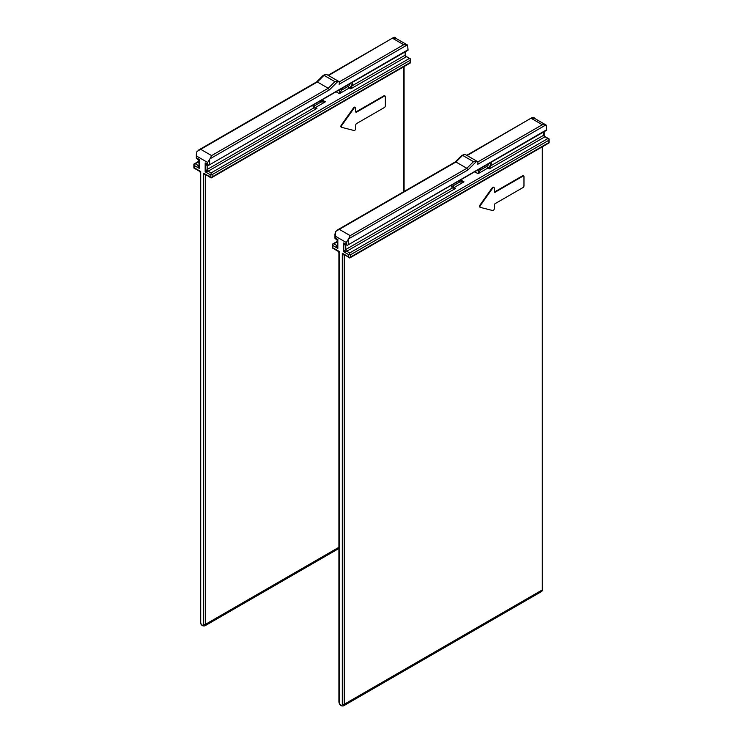 <?xml version="1.0" encoding="UTF-8"?>
<svg xmlns="http://www.w3.org/2000/svg" width="743" height="743" viewBox="0 0 743 743"><rect width="100%" height="100%" fill="white"/><g stroke="black" fill="none" stroke-linecap="round" stroke-linejoin="round"><path stroke-width="1.11" d="M546.077 125.028A5.6 3.232 -60 0 0 545.901 124.935L542.288 124.731L531.394 118.443L534.208 118.174L546.077 125.028A5.6 3.232 -60 0 1 546.244 125.14L546.662 130.229L546.244 125.14M467.115 155.556L531.589 117.858C533.121 117.004 534.078 117.162 534.431 118.332L534.208 118.174M345.495 244.354L343.777 242.887L346.257 244.317L346.257 242.487L348.235 239.46A5.6 3.232 -60 0 1 348.588 238.856L468.006 169.906L466.845 168.289L455.951 162.002L335.715 231.426A5.6 3.232 120 0 0 335.362 232.03L335.362 238.029L337.833 239.46L337.833 248.376L332.883 245.515L332.474 248.041L338.214 251.357L338.91 252.564L338.91 701.959A1.402 0.808 0 0 0 339.319 702.534A2.099 1.217 60 0 0 340.805 705.107A2.099 1.217 60 0 0 342.291 704.243A1.402 0.808 0 0 0 344.269 704.243L542.288 589.923A1.402 0.808 -0 0 0 542.696 589.357L542.696 146.575M455.951 162.002L462.601 155.38A3.641 2.099 -60 0 1 465.294 154.507L477.182 161.37A3.641 2.099 -60 0 1 477.935 163.033A3.641 2.099 -60 0 1 477.74 164.296L545.901 124.935M348.588 238.856L350.213 235.633L466.845 168.289L473.486 161.668L476.727 161.212A3.641 2.099 -60 0 1 477.182 161.37M346.257 244.317L347.241 245.366L546.244 129.997M337.424 245.636A1.402 0.808 60 0 1 336.848 245.515C336.207 245.524 336.533 246.481 337.833 248.376L337.424 240.509L334.954 238.271L335.362 238.029M336.848 238.884C336.207 239.135 336.542 239.33 337.833 239.46C337.303 240.648 337.303 241.029 337.833 240.602M332.883 245.515L332.474 244.141L333.876 243.806L336.848 245.515L337.424 245.181M478.557 169.432L478.037 173.723L480.415 170.063L478.659 169.488M459.155 180.753A5.461 3.148 120 0 0 459.611 182.072L463.976 181.84L459.49 180.447M460.623 179.908L463.976 181.84L454.075 187.561A1.402 0.808 -120 0 1 453.081 185.843L459.611 182.072A1.402 1.096 -33.8 0 0 459.787 180.725L459.824 180.79M451.865 184.961A4.059 2.34 120 0 0 452.394 187.951L452.552 188.053M348.727 254.663L349.721 254.097L350.705 254.663L350.705 256.948L349.721 257.997L348.727 256.948L348.727 254.663L343.777 251.803L345.755 249.518L452.394 187.951L455.561 188.416L346.749 251.236L343.777 251.803L343.777 242.887C344.771 244.958 345.43 245.719 345.755 245.171A1.402 0.808 60 0 1 345.95 244.614M349.721 254.097L349.721 252.945L547.73 138.625L544.879 136.508L549.133 138.96L547.73 138.625M548.724 140.343L549.133 138.96L549.133 142.86L548.724 140.343L350.705 254.663M493.686 187.422A1.402 0.808 120 0 0 493.482 187.199A1.402 0.808 120 0 0 492.785 187.273A1.402 0.808 120 0 0 492.21 187.821L479.848 205.244A1.402 0.808 120 0 0 479.727 207.046A1.402 0.808 120 0 0 479.848 207.102L480.117 207.26M523.388 175.989A1.402 0.808 120 0 0 523.183 175.766A1.402 0.808 120 0 0 522.487 175.84L494.764 191.843A1.402 0.808 -60 0 1 494.355 191.982M549.133 142.86L349.721 257.997L342.291 253.233L344.269 255.518L344.269 704.243A3.501 2.025 60 0 1 343.545 705.85C341.009 706.379 339.467 705.088 338.91 701.959M339.319 252.666L339.319 251.524L338.334 250.948M495.256 192.131A1.402 0.808 120 0 1 494.559 192.196A1.402 0.808 120 0 1 494.271 191.555L494.271 188.128A1.402 0.808 -60 0 0 493.984 187.487A1.402 0.808 -60 0 0 493.278 187.561A1.402 0.808 -60 0 0 492.702 188.109L480.34 205.532A1.402 0.808 -60 0 0 480.219 207.334A1.402 0.808 -60 0 0 480.34 207.39L492.702 210.538A1.402 0.808 -60 0 0 493.278 210.418A1.402 0.808 -60 0 0 494.271 208.709L494.271 205.282A1.402 0.808 120 0 1 495.256 203.563L522.979 187.561A1.402 0.808 -60 0 0 523.973 185.843L523.973 176.695A1.402 0.808 -60 0 0 523.685 176.054A1.402 0.808 -60 0 0 522.979 176.128L495.256 192.131L494.764 191.843M544.879 136.508L543.774 135.198A1.402 0.808 -120 0 0 544.768 136.907L489.414 168.865L487.937 168.011A4.059 2.34 120 0 0 490.761 162.503M489.414 168.865L490.594 165.893A4.059 2.34 120 0 0 491.299 163.321A4.059 2.34 120 0 0 491.132 162.29M328.508 75.535L392.954 37.847C394.514 36.983 395.471 37.131 395.815 38.302L407.47 45.007A5.6 3.232 -60 0 0 407.285 44.914L403.681 44.71L392.787 38.422L395.592 38.153M407.47 45.007A5.6 3.232 -60 0 1 407.638 45.119L408.046 50.208L407.638 45.119M328.1 75.294L392.982 37.837M206.888 164.333L205.17 162.866L207.641 164.296L207.641 162.466L209.619 159.439A5.6 3.232 -60 0 1 209.972 158.835L329.4 89.884L328.23 88.268L317.345 81.981L197.099 151.396A5.6 3.232 120 0 0 196.756 152.009L196.756 158.008L199.226 159.429L199.226 168.355L194.276 165.494L193.867 168.011L199.598 171.327L200.304 172.543L200.304 621.937A1.402 0.808 0 0 0 200.712 622.504A2.099 1.217 60 0 0 202.198 625.077A2.099 1.217 60 0 0 203.684 624.222A1.402 0.808 0 0 0 205.662 624.222L338.91 547.294M317.345 81.981L323.985 75.349A3.641 2.099 -60 0 1 326.688 74.486L338.567 81.34A3.641 2.099 -60 0 1 339.319 83.012A3.641 2.099 -60 0 1 339.124 84.265L407.285 44.914M209.972 158.835L211.606 155.603L328.23 88.268L334.879 81.637L338.111 81.182A3.641 2.099 -60 0 1 338.567 81.34M207.641 164.296L208.634 165.336L407.638 49.967M198.818 165.615A1.402 0.808 60 0 1 198.232 165.494C197.592 165.503 197.926 166.451 199.226 168.355L198.818 160.479L196.338 158.24L196.756 158.008M198.232 158.863C197.601 159.113 197.926 159.299 199.226 159.429C198.687 160.627 198.687 161.008 199.226 160.572M194.276 165.494L193.867 164.11L195.27 163.776L198.232 165.494L198.818 165.16M339.95 89.401L339.421 93.702L341.808 90.033L340.053 89.466M320.549 100.723A5.461 3.148 120 0 0 321.004 102.042L325.36 101.81L320.874 100.416M322.007 99.878L325.36 101.81L315.459 107.531A1.402 0.808 -120 0 1 314.475 105.812L321.004 102.042A1.402 1.096 -33.8 0 0 321.171 100.695L321.217 100.769M313.258 104.93A4.059 2.34 120 0 0 313.787 107.921L313.936 108.023M210.12 174.642L211.105 174.066L212.099 174.642L212.099 176.927L211.105 177.967L210.12 176.927L210.12 174.642L205.17 171.782L207.148 169.497L313.787 107.921L316.945 108.385L208.133 171.206L205.17 171.782L205.17 162.866C206.155 164.937 206.814 165.698 207.148 165.15A1.402 0.808 60 0 1 207.334 164.584M211.105 174.066L211.105 172.924L409.124 58.604L406.272 56.477L410.526 58.938L409.124 58.604M410.117 60.313L410.526 58.938L410.526 62.839L410.117 60.313L212.099 174.642M355.08 107.401A1.402 0.808 120 0 0 354.875 107.178A1.402 0.808 120 0 0 354.17 107.243A1.402 0.808 120 0 0 353.594 107.791L341.241 125.214A1.402 0.808 120 0 0 341.121 127.025A1.402 0.808 120 0 0 341.241 127.072L341.511 127.229M384.781 95.968A1.402 0.808 120 0 0 384.577 95.745A1.402 0.808 120 0 0 383.88 95.81L356.157 111.822A1.402 0.808 -60 0 1 355.748 111.952M410.526 62.839L211.105 177.967L203.684 173.212L205.662 175.497L205.662 624.222A3.501 2.025 60 0 1 204.938 625.82C202.402 626.358 200.851 625.058 200.304 621.937M200.712 172.636L200.712 171.494L199.718 170.927M356.649 112.1A1.402 0.808 120 0 1 355.953 112.174A1.402 0.808 120 0 1 355.656 111.534L355.656 108.106A1.402 0.808 -60 0 0 355.368 107.466A1.402 0.808 -60 0 0 354.671 107.531A1.402 0.808 -60 0 0 354.086 108.079L341.734 125.502A1.402 0.808 -60 0 0 341.613 127.313A1.402 0.808 -60 0 0 341.734 127.359L354.086 130.517A1.402 0.808 -60 0 0 354.671 130.397A1.402 0.808 -60 0 0 355.656 128.678L355.656 125.251A1.402 0.808 120 0 1 356.649 123.533L384.372 107.531A1.402 0.808 -60 0 0 385.357 105.812L385.357 96.674A1.402 0.808 -60 0 0 385.069 96.033A1.402 0.808 -60 0 0 384.372 96.098L356.649 112.1L356.157 111.822M406.272 56.477L405.167 55.168A1.402 0.808 -120 0 0 406.152 56.886L350.807 88.835L349.321 87.98A4.059 2.34 120 0 0 352.154 82.473M350.807 88.835L351.987 85.872A4.059 2.34 120 0 0 352.693 83.29A4.059 2.34 120 0 0 352.516 82.269M477.74 162.002L542.288 124.731M339.319 229.346L350.213 235.633M468.006 169.906L476.727 161.212M348.235 239.46L348.235 244.317M346.257 242.487L335.362 236.2M342.291 704.243L342.291 253.233L348.727 256.948M332.883 247.809L339.319 251.524L339.319 702.534M474.684 171.791L478.037 173.723L487.937 168.011A1.402 0.808 -120 0 1 486.944 166.293A2.656 1.532 -60 0 0 488.755 163.664M346.34 244.837L345.755 245.171L345.755 249.518A1.402 0.808 -120 0 0 346.749 251.236L349.721 252.945M452.301 187.877A4.059 2.34 120 0 0 454.075 187.561L455.561 188.416M337.424 241.754L333.876 243.806M486.944 166.293L480.415 170.063A5.461 3.148 120 0 0 480.87 168.215M453.081 185.843A2.656 1.532 -60 0 1 451.707 185.945M350.705 256.948L548.724 142.628M542.696 589.357L541.563 591.53A3.501 2.025 60 0 0 542.288 589.923L542.288 146.817M344.854 255.183L344.269 255.518A1.402 0.808 -120 0 1 344.464 254.96M492.21 187.821L492.702 188.109M479.848 205.244L480.34 205.532M522.979 176.128L522.487 175.84M543.774 131.901L543.774 135.198L490.594 165.893M455.264 161.928L461.951 155.259A1.402 0.483 45.1 0 1 462.601 155.38L473.486 161.668M339.124 81.981L403.681 44.71M200.712 149.315L211.606 155.603M329.4 89.884L338.111 81.182M209.619 159.439L209.619 164.296M207.641 162.466L196.756 156.179M203.684 624.222L203.684 173.212L210.12 176.927M194.276 167.779L200.712 171.494L200.712 622.504M336.068 91.76L339.421 93.702L349.321 87.98A1.402 0.808 -120 0 1 348.328 86.262A2.656 1.532 -60 0 0 350.139 83.634M207.724 164.816L207.148 165.15L207.148 169.497A1.402 0.808 -120 0 0 208.133 171.206L211.105 172.924M313.695 107.846A4.059 2.34 120 0 0 315.459 107.531L316.945 108.385M198.818 161.723L195.27 163.776M348.328 86.262L341.808 90.033A5.461 3.148 120 0 0 342.263 88.185M314.475 105.812A2.656 1.532 -60 0 1 313.091 105.915M212.099 176.927L410.117 62.598M403.681 191.713L403.681 66.786M206.238 175.162L205.662 175.497A1.402 0.808 -120 0 1 205.848 174.93M353.594 107.791L354.086 108.079M341.241 125.214L341.734 125.502M384.372 96.098L383.88 95.81M405.167 51.871L405.167 55.168L351.987 85.872M316.657 81.897L323.335 75.238A1.402 0.483 45.1 0 1 323.985 75.349L334.879 81.637M466.706 155.324L531.57 117.877M337.136 230.135L455.301 161.909M334.954 238.271L334.954 233.915M337.424 241.28L332.474 244.141L332.474 248.041M541.563 591.53L343.545 705.85M493.482 187.199L493.984 187.487M479.727 207.046L480.219 207.334M523.183 175.766L523.685 176.054M544.182 135.291L544.182 131.66M345.467 244.336L347.241 245.366L546.662 130.229M461.951 155.259L465.294 154.507M198.52 150.105L316.694 81.879M196.338 158.24L196.338 153.885M404.09 191.48L404.09 66.554M198.818 161.25L193.867 164.11L193.867 168.011M338.91 548.473L204.938 625.82M354.875 107.178L355.368 107.466M341.121 127.025L341.613 127.313M384.577 95.745L385.069 96.033M405.576 55.27L405.576 51.639M206.86 164.314L208.634 165.336L408.046 50.208M323.335 75.238L326.688 74.486"/></g></svg>
